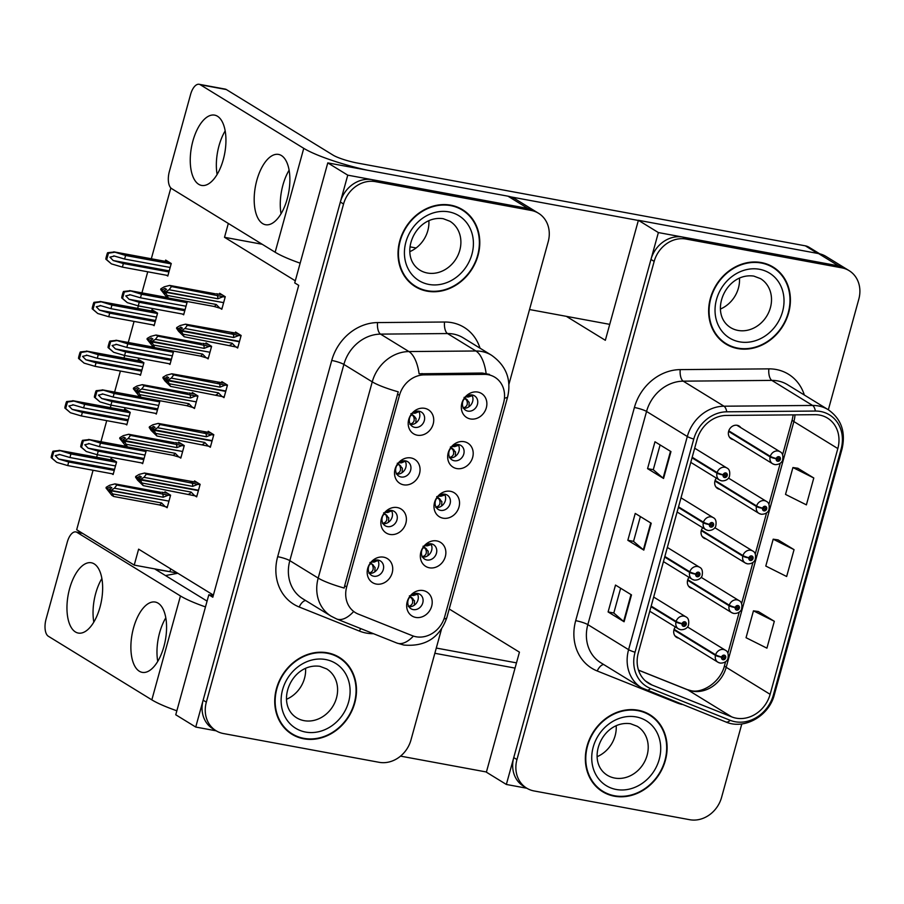 <?xml version="1.0" encoding="UTF-8"?>
<svg xmlns="http://www.w3.org/2000/svg" width="904" height="904" viewBox="0 0 904 904"><rect width="100%" height="100%" fill="white"/><g stroke="black" fill="none" stroke-linecap="round" stroke-linejoin="round"><path stroke-width="1.36" d="M444.994 494.228A8.464 7.345 121.6 0 0 435.886 499.652A8.464 7.345 121.6 0 0 438.338 509.506A8.464 7.345 121.6 0 0 440.553 510.353A8.464 7.345 121.6 0 0 449.65 504.929A8.464 7.345 121.6 0 0 447.197 495.076A8.464 7.345 121.6 0 0 444.994 494.228M450.463 491.313A14.114 12.238 121.6 0 0 434.53 502.488A14.114 12.238 121.6 0 0 443.062 518.184A14.114 12.238 121.6 0 0 458.995 507.008A14.114 12.238 121.6 0 0 450.463 491.313M391.85 510.477A8.464 7.345 121.6 0 0 382.742 515.913A8.464 7.345 121.6 0 0 385.194 525.755A8.464 7.345 121.6 0 0 387.409 526.603A8.464 7.345 121.6 0 0 396.517 521.179A8.464 7.345 121.6 0 0 394.065 511.325A8.464 7.345 121.6 0 0 391.85 510.477M397.319 507.562A14.114 12.238 121.6 0 0 381.398 518.738A14.114 12.238 121.6 0 0 389.929 534.433A14.114 12.238 121.6 0 0 405.851 523.258A14.114 12.238 121.6 0 0 397.319 507.562M431.321 543.846A8.464 7.345 121.6 0 0 422.213 549.27A8.464 7.345 121.6 0 0 424.665 559.124A8.464 7.345 121.6 0 0 426.88 559.971A8.464 7.345 121.6 0 0 435.988 554.547A8.464 7.345 121.6 0 0 433.536 544.694A8.464 7.345 121.6 0 0 431.321 543.846M436.801 540.931A14.114 12.238 121.6 0 0 420.868 552.107A14.114 12.238 121.6 0 0 429.4 567.802A14.114 12.238 121.6 0 0 445.322 556.627A14.114 12.238 121.6 0 0 436.801 540.931M417.659 593.465A8.464 7.345 121.6 0 0 408.551 598.889A8.464 7.345 121.6 0 0 411.004 608.742A8.464 7.345 121.6 0 0 413.218 609.59A8.464 7.345 121.6 0 0 422.315 604.166A8.464 7.345 121.6 0 0 419.874 594.312A8.464 7.345 121.6 0 0 417.659 593.465M423.128 590.549A14.114 12.238 121.6 0 0 407.207 601.725A14.114 12.238 121.6 0 0 415.727 617.421A14.114 12.238 121.6 0 0 431.66 606.245A14.114 12.238 121.6 0 0 423.128 590.549M458.656 444.61A8.464 7.345 121.6 0 0 449.548 450.034A8.464 7.345 121.6 0 0 452 459.887A8.464 7.345 121.6 0 0 454.215 460.735A8.464 7.345 121.6 0 0 463.323 455.311A8.464 7.345 121.6 0 0 460.87 445.457A8.464 7.345 121.6 0 0 458.656 444.61M464.136 441.694A14.114 12.238 121.6 0 0 448.203 452.87A14.114 12.238 121.6 0 0 456.735 468.566A14.114 12.238 121.6 0 0 472.656 457.39A14.114 12.238 121.6 0 0 464.136 441.694M472.329 394.991A8.464 7.345 121.6 0 0 463.221 400.416A8.464 7.345 121.6 0 0 465.673 410.269A8.464 7.345 121.6 0 0 467.888 411.117A8.464 7.345 121.6 0 0 476.984 405.693A8.464 7.345 121.6 0 0 474.532 395.839A8.464 7.345 121.6 0 0 472.329 394.991M477.798 392.076A14.114 12.238 121.6 0 0 461.865 403.252A14.114 12.238 121.6 0 0 470.396 418.947A14.114 12.238 121.6 0 0 486.329 407.772A14.114 12.238 121.6 0 0 477.798 392.076M419.185 411.241A8.464 7.345 121.6 0 0 410.077 416.676A8.464 7.345 121.6 0 0 412.529 426.518A8.464 7.345 121.6 0 0 414.744 427.366A8.464 7.345 121.6 0 0 423.852 421.942A8.464 7.345 121.6 0 0 421.4 412.088A8.464 7.345 121.6 0 0 419.185 411.241M424.654 408.325A14.114 12.238 121.6 0 0 408.732 419.501A14.114 12.238 121.6 0 0 417.252 435.197A14.114 12.238 121.6 0 0 433.185 424.021A14.114 12.238 121.6 0 0 424.654 408.325M405.512 460.859A8.464 7.345 121.6 0 0 396.415 466.294A8.464 7.345 121.6 0 0 398.856 476.137A8.464 7.345 121.6 0 0 401.071 476.984A8.464 7.345 121.6 0 0 410.179 471.56A8.464 7.345 121.6 0 0 407.727 461.707A8.464 7.345 121.6 0 0 405.512 460.859M410.992 457.944A14.114 12.238 121.6 0 0 395.059 469.119A14.114 12.238 121.6 0 0 403.591 484.815A14.114 12.238 121.6 0 0 419.524 473.639A14.114 12.238 121.6 0 0 410.992 457.944M378.177 560.096A8.464 7.345 121.6 0 0 369.081 565.531A8.464 7.345 121.6 0 0 371.533 575.373A8.464 7.345 121.6 0 0 373.736 576.221A8.464 7.345 121.6 0 0 382.844 570.797A8.464 7.345 121.6 0 0 380.392 560.943A8.464 7.345 121.6 0 0 378.177 560.096M383.658 557.18A14.114 12.238 121.6 0 0 367.725 568.356A14.114 12.238 121.6 0 0 376.256 584.052A14.114 12.238 121.6 0 0 392.189 572.876A14.114 12.238 121.6 0 0 383.658 557.18M488.239 374.708A25.402 22.024 121.6 0 0 484.318 374.369L424.202 374.877A25.402 22.024 121.6 0 0 399.455 395.33L346.684 586.922A25.402 22.024 121.6 0 0 355.385 612.629A25.402 22.024 121.6 0 0 358.312 614.098L412.337 635.693A25.402 22.024 121.6 0 0 444.723 616.652L503.584 402.958A25.402 22.024 121.6 0 0 494.872 377.25A25.402 22.024 121.6 0 0 488.239 374.708M93.067 470.272L76.682 529.733L134.221 565.102L138.617 549.157L213.4 595.114M295.303 280.805L224.508 237.3L262.171 244.261M347.757 175.161L327.779 162.889L507.958 196.179A28.227 24.464 121.6 0 1 515.337 199.004L535.304 211.287A28.227 24.464 121.6 0 0 527.936 208.462L347.757 175.161L195.739 727.053L216.225 730.839M213.265 595.578L208.824 594.764L175.76 714.77L195.739 727.053M208.824 594.764L212.813 597.216L298.716 285.359L294.727 282.895L327.779 162.889M377.657 560.028A8.464 7.345 -58.4 0 1 377.42 569.057A8.464 7.345 -58.4 0 1 369.465 573.351M404.992 460.791A8.464 7.345 -58.4 0 1 404.755 469.82A8.464 7.345 -58.4 0 1 396.799 474.114M418.665 411.173A8.464 7.345 -58.4 0 1 418.416 420.202A8.464 7.345 -58.4 0 1 410.472 424.496M471.798 394.924A8.464 7.345 -58.4 0 1 471.56 403.952A8.464 7.345 -58.4 0 1 463.605 408.246M458.136 444.542A8.464 7.345 -58.4 0 1 457.899 453.571A8.464 7.345 -58.4 0 1 449.943 457.865M417.128 593.386A8.464 7.345 -58.4 0 1 416.891 602.426A8.464 7.345 -58.4 0 1 408.947 606.72M430.801 543.767A8.464 7.345 -58.4 0 1 430.564 552.807A8.464 7.345 -58.4 0 1 422.609 557.101M391.33 510.41A8.464 7.345 -58.4 0 1 391.093 519.438A8.464 7.345 -58.4 0 1 383.138 523.732M444.463 494.149A8.464 7.345 -58.4 0 1 444.226 503.189A8.464 7.345 -58.4 0 1 436.282 507.483M179.105 457.062L180.811 458.113L184.269 445.57L178.676 442.135L178.404 443.141M192.767 407.444L194.484 408.495L197.931 395.963L192.337 392.517L192.066 393.522M206.44 357.826L208.146 358.877L211.604 346.345L206.01 342.898L205.739 343.904M220.101 308.207L221.819 309.258L225.265 296.727L219.672 293.28L219.401 294.286M111.836 473.73L113.124 474.532L116.582 461.989L110.989 458.554L110.638 459.831M125.498 424.123L126.797 424.914L130.244 412.371L124.65 408.936L124.3 410.213M139.171 374.505L140.459 375.296L143.917 362.753L138.323 359.317L137.973 360.594M152.832 324.886L154.132 325.677L157.578 313.134L151.985 309.699L151.635 310.976M166.505 275.268L167.794 276.059L171.251 263.516L165.658 260.081L165.308 261.358M165.432 506.681L167.15 507.732L170.596 495.189L165.003 491.753L164.731 492.759M208.632 446.203L210.338 447.254L213.796 434.711L208.202 431.276L207.931 432.27M222.294 396.585L224.011 397.636L227.469 385.093L221.875 381.657L221.593 382.652M235.967 346.966L237.673 348.017L241.131 335.474L235.537 332.039L235.266 333.045M141.363 462.871L142.651 463.673L146.109 451.13L144.244 449.989M155.025 413.252L156.324 414.055L159.782 401.512L157.906 400.37M168.698 363.634L169.986 364.436L173.444 351.893L171.579 350.752M182.359 314.016L183.659 314.818L187.105 302.275L185.241 301.134M194.959 495.821L196.677 496.872L200.134 484.329L194.541 480.894L194.258 481.888M224.508 237.3L228.328 223.446M96.649 457.243L97.338 454.735M100.932 441.717L106.728 420.654M110.322 407.625L111.011 405.128M114.593 392.099L120.401 371.036M123.984 358.007L124.673 355.509M128.266 342.48L134.063 321.417M137.657 308.388L138.346 305.891M141.928 292.862L147.736 271.799M151.318 258.77L170.833 187.953M175.839 572.029L175.636 572.752L134.221 565.102M260.42 243.176L260.216 243.899M170.709 568.876L169.929 571.701L155.194 569.226M416.111 247.978L410.032 246.848M165.511 575.565L177.839 573.26M688.995 577.317A7.526 6.52 121.6 0 0 690.227 587.724A7.526 6.52 121.6 0 0 692.193 588.481A7.526 6.52 121.6 0 0 692.407 588.515M702.668 527.699A7.526 6.52 121.6 0 0 703.888 538.106A7.526 6.52 121.6 0 0 705.866 538.863A7.526 6.52 121.6 0 0 706.069 538.897M716.33 478.08A7.526 6.52 121.6 0 0 717.561 488.488A7.526 6.52 121.6 0 0 719.527 489.245A7.526 6.52 121.6 0 0 719.742 489.279M740.794 427.637A7.526 6.52 121.6 0 0 739.11 426.044A7.526 6.52 121.6 0 0 737.144 425.298A7.526 6.52 121.6 0 0 729.053 430.123A7.526 6.52 121.6 0 0 731.223 438.869A7.526 6.52 121.6 0 0 733.2 439.626A7.526 6.52 121.6 0 0 733.404 439.66M675.333 626.935A7.526 6.52 121.6 0 0 676.565 637.343A7.526 6.52 121.6 0 0 678.531 638.1A7.526 6.52 121.6 0 0 678.734 638.134M449.22 609.002L519.438 652.157L486.375 772.174L506.353 784.457L526.84 788.243M828.346 409.783L858.8 299.213A28.227 24.464 121.6 0 0 849.116 270.646L825.951 256.408A28.227 24.464 121.6 0 0 818.572 253.583L638.394 220.293L658.372 232.565L506.353 784.457M638.394 220.293L605.341 340.299L566.356 316.343M818.572 253.583L838.55 265.866A28.227 24.464 121.6 0 1 845.929 268.68A28.227 24.464 121.6 0 0 838.55 265.866L658.372 232.565M450.757 205.174A45.155 39.154 121.6 0 0 402.19 234.113A45.155 39.154 121.6 0 0 415.264 286.636A45.155 39.154 121.6 0 0 427.072 291.156A45.155 39.154 121.6 0 0 475.628 262.205A45.155 39.154 121.6 0 0 462.554 209.694A45.155 39.154 121.6 0 0 450.757 205.174M413.693 285.607A45.155 39.154 121.6 0 0 417.558 287.404M327.451 652.812A45.155 39.154 121.6 0 0 278.895 681.752A45.155 39.154 121.6 0 0 291.969 734.274A45.155 39.154 121.6 0 0 303.767 738.794A45.155 39.154 121.6 0 0 352.334 709.843A45.155 39.154 121.6 0 0 339.26 657.321A45.155 39.154 121.6 0 0 327.451 652.812M290.399 733.246A45.155 39.154 121.6 0 0 294.263 735.031M346.684 586.922L344.684 585.702L344.175 588.052A32.928 5.209 -164.6 0 1 318.197 578.085L372.245 381.861A37.629 32.623 -58.4 0 1 408.913 351.554A32.928 14.43 89.5 0 1 419.106 373.804L482.137 373.036L489.505 374.403M508.941 384.268L548.186 241.809A28.227 24.464 121.6 0 0 538.501 213.242L535.304 211.287A28.227 24.464 121.6 0 0 527.936 208.462L372.211 179.681A28.227 24.464 121.6 0 0 340.356 202.033L203.14 700.182A28.227 24.464 121.6 0 0 212.824 728.748L216.022 730.714A28.227 24.464 121.6 0 0 223.401 733.539L379.115 762.309A28.227 24.464 121.6 0 0 410.97 739.969L441.491 629.161M344.684 585.702L398.235 391.827A32.928 5.209 15.4 0 1 372.245 381.861L343.882 364.425L289.822 560.649A37.629 32.623 121.6 0 0 302.727 598.742L331.101 616.166A37.629 32.623 -58.4 0 1 318.197 578.085L289.822 560.649A9.413 1.492 15.4 0 0 277.675 556.683L331.734 360.459A47.042 40.782 -58.4 0 1 377.556 322.581L444.542 322.016A47.042 40.782 -58.4 0 1 480.024 348.176M538.501 213.242A28.227 24.464 121.6 0 0 531.123 210.429L375.409 181.647A28.227 24.464 121.6 0 0 343.554 203.999L206.338 702.148A28.227 24.464 121.6 0 0 216.022 730.714M340.977 659.027A45.155 39.154 121.6 0 0 337.633 656.383M464.272 211.389A45.155 39.154 121.6 0 0 460.938 208.745M761.371 262.578A45.155 39.154 121.6 0 0 712.804 291.517A45.155 39.154 121.6 0 0 725.878 344.04A45.155 39.154 121.6 0 0 737.687 348.56A45.155 39.154 121.6 0 0 786.243 319.609A45.155 39.154 121.6 0 0 773.169 267.087A45.155 39.154 121.6 0 0 761.371 262.578M724.307 343.011A45.155 39.154 121.6 0 0 728.183 344.797M638.066 710.216A45.155 39.154 121.6 0 0 589.51 739.156A45.155 39.154 121.6 0 0 602.584 791.678A45.155 39.154 121.6 0 0 614.381 796.198A45.155 39.154 121.6 0 0 662.948 767.247A45.155 39.154 121.6 0 0 649.874 714.725A45.155 39.154 121.6 0 0 638.066 710.216M601.013 790.65A45.155 39.154 121.6 0 0 604.878 792.435M819.634 415.083A30.103 26.103 -58.4 0 1 827.499 418.1A30.103 26.103 -58.4 0 1 837.827 448.565L770.129 694.328A30.103 26.103 -58.4 0 1 731.743 716.895L652.089 685.051A30.103 26.103 -58.4 0 1 648.631 683.311A30.103 26.103 -58.4 0 1 638.314 652.835L697.029 439.672A30.103 26.103 -58.4 0 1 726.364 415.433L814.979 414.687A30.103 26.103 -58.4 0 1 819.634 415.083M820.617 411.501A33.866 29.357 121.6 0 0 815.385 411.049L726.759 411.806A33.866 29.357 121.6 0 0 693.764 439.073L635.049 652.236A33.866 29.357 121.6 0 0 650.552 688.475L730.206 720.318A33.866 29.357 121.6 0 0 773.395 694.927L841.093 449.175A33.866 29.357 121.6 0 0 820.617 411.501M849.116 270.646A28.227 24.464 121.6 0 0 841.748 267.833L838.55 265.866L682.836 237.085A28.227 24.464 121.6 0 0 650.97 259.437L513.754 757.586A28.227 24.464 121.6 0 0 523.439 786.152L526.636 788.118A28.227 24.464 121.6 0 0 534.015 790.943L689.729 819.713A28.227 24.464 121.6 0 0 721.584 797.362L741.811 723.934M774.321 621.285L753.45 610.833L746.049 637.704L766.92 648.157L774.321 621.285L758.32 611.533M813.792 477.99L792.921 467.537L785.519 494.409L806.391 504.861L813.792 477.99L797.791 468.238M794.051 549.643L773.191 539.191L765.79 566.051L786.649 576.503L794.051 549.643L778.05 539.891M841.748 267.833L686.023 239.052A28.227 24.464 121.6 0 0 654.168 261.403L516.952 759.552A28.227 24.464 121.6 0 0 526.636 788.118M663.559 478.465L647.569 468.634L654.971 441.773L670.96 451.593L663.559 478.465A7.526 1.186 15.4 0 1 663.095 478.137L670.497 451.311M624.088 621.76L608.098 611.94L615.5 585.069L631.489 594.889L624.088 621.76A7.526 1.186 15.4 0 1 623.624 621.443L631.015 594.606M643.817 550.107L627.839 540.287L635.241 513.415L651.219 523.246L643.817 550.107A7.526 1.186 15.4 0 1 643.365 549.79L650.756 522.953M627.839 540.287L633.546 541.349M640.371 516.579L633.534 541.383L643.365 549.79M608.098 611.94L613.816 612.991M620.641 588.221L613.805 613.025L623.624 621.443M647.569 468.634L653.287 469.696M660.112 444.926L653.276 469.73L663.095 478.137M773.191 539.191L778.231 539.914M792.921 467.537L797.972 468.261M753.45 610.833L758.501 611.567M651.592 716.431A45.155 39.154 121.6 0 0 648.247 713.787M774.897 268.793A45.155 39.154 121.6 0 0 771.553 266.149M374.798 571.859L375.058 567.475L371.081 563.486L375.058 567.475M377.906 560.446L374.143 562.096L375.657 560.096M371.691 562.005L374.143 562.096M368.821 573.113C372.764 572.04 374.041 569.52 372.651 565.565M372.504 564.525L373.499 565.395M369.363 564.921L371.081 563.486L369.928 562.469M200.033 484.702L197.886 484.307L192.676 486.363L143.951 477.357L140.549 479.357L138.945 478.374L141.374 476.95L139.781 475.967L137.148 478.126L138.594 480.261L139.657 480.465M197.852 492.59L198.36 490.612L140.391 479.9L143.205 485.617L137.577 480.137L135.555 477.142L135.747 476.408L137.351 477.391M196.869 496.172L194.733 495.776L191.094 492.092L142.369 483.086M194.733 495.776L143.205 485.617M197.886 484.307L146.369 474.159L144.527 473.029L191.478 481.414M144.527 473.029L139.148 474.408L135.747 476.408M140.549 479.357L198.462 490.25L199.038 488.284M190.156 481.459L197.049 482.442M140.346 480.092L138.741 479.109L140.188 481.244L138.594 480.261M188.834 494.047A6.396 3.028 -79.5 0 0 191.094 492.092M135.555 477.142L137.148 478.126M146.369 474.159L143.951 477.357M192.676 486.363A6.396 3.028 -79.5 0 0 191.987 482.589M140.493 479.538L138.945 478.374M198.36 490.612L197.49 490.07M138.741 479.109L140.391 479.9M139.77 479.097L138.798 478.917M408.292 606.471C412.235 605.386 413.512 602.878 412.122 598.934L414.541 600.844L414.281 605.228M414.541 600.844L410.552 596.855L408.845 598.267M416.269 594.527L417.388 593.815M170.494 495.573L168.359 495.177L163.149 497.223L114.424 488.216L110.966 490.397L168.935 501.11L169.511 499.155M110.966 490.397L109.418 489.233L111.847 487.81L110.243 486.827L107.825 488.25L106.22 487.267L106.017 488.002L110.13 491.324M111.022 490.217L109.418 489.233M109.068 491.121L110.661 492.104L109.215 489.968L110.864 490.759L113.678 496.477L111.847 495.347L106.017 488.002M109.215 489.968L110.819 490.951M109.271 489.776L110.243 489.957M167.952 500.929L110.864 490.759M168.833 501.471L168.325 503.449M168.359 495.177L116.842 485.019L114.424 488.216M163.149 497.223A6.396 3.028 -79.5 0 0 162.46 493.448M161.952 492.273L167.522 493.301M106.22 487.267L109.621 485.267L115 483.889L160.72 492.296M116.842 485.019L115 483.889M107.825 488.25L107.621 488.985M112.842 493.946L161.567 502.952A6.396 3.028 100.5 0 1 159.307 504.907L113.678 496.477M161.567 502.952L165.206 506.635L159.307 504.907M165.206 506.635L167.342 507.031M411.162 595.374L413.614 595.453L415.128 593.465M412.122 598.934L409.399 595.838M411.975 597.894L412.97 598.764M388.471 522.241L388.731 517.856L384.754 513.879L388.731 517.856M391.579 510.828L387.816 512.478L389.319 510.477M385.353 512.387L387.805 512.478M382.494 523.495C386.426 522.422 387.703 519.902 386.313 515.947M386.177 514.907L387.161 515.788M383.036 515.303L384.754 513.879L383.59 512.851M213.694 435.084L211.559 434.688L206.349 436.745L157.612 427.739L154.211 429.739L152.618 428.756L155.036 427.332L153.443 426.349L150.821 428.507L152.256 430.643L153.33 430.846M211.525 442.971L212.033 440.994L154.064 430.281L156.878 435.999L151.239 430.519L149.216 427.524L149.42 426.79L151.013 427.773M210.542 446.553L208.395 446.158L204.767 442.474L156.03 433.468M208.395 446.158L156.878 435.999M211.559 434.688L160.031 424.541L158.2 423.411L205.151 431.796M158.2 423.411L152.821 424.79L149.42 426.79M154.211 429.739L212.124 440.632L212.711 438.677M203.908 431.818L210.711 432.824M154.008 430.473L152.414 429.49L153.861 431.626L152.256 430.643M202.496 444.429A6.396 3.028 -79.5 0 0 204.767 442.474M149.216 427.524L150.821 428.507M160.031 424.541L157.612 427.739M206.349 436.745A6.396 3.028 -79.5 0 0 205.66 432.971M154.166 429.92L152.618 428.756M212.033 440.994L211.152 440.451M152.414 429.49L154.064 430.281M153.443 429.479L152.471 429.298M402.133 472.622L402.393 468.238L398.415 464.26L402.393 468.238M405.241 461.209L401.478 462.859L402.992 460.859M399.026 462.769L401.478 462.859M396.155 473.877C400.099 472.803 401.376 470.283 399.986 466.328M399.839 465.289L400.834 466.17M396.698 465.684L398.415 464.26L397.263 463.232M227.356 385.477L225.22 385.081L220.011 387.127L171.285 378.121L167.884 380.121L166.279 379.138L168.709 377.714L167.104 376.731L164.483 378.889L165.929 381.025L166.991 381.228M225.186 393.353L225.695 391.375L167.726 380.663L170.54 386.381L164.912 380.9L162.889 377.906L163.082 377.171L164.686 378.154M224.203 396.935L222.068 396.54L218.429 392.856L169.703 383.85M222.068 396.54L170.54 386.381M225.22 385.081L173.704 374.923L171.862 373.793L218.813 382.177M171.862 373.793L166.483 375.171L163.082 377.171M167.884 380.121L225.797 391.014L226.373 389.059M217.582 382.2L224.384 383.206M167.681 380.855L166.076 379.872L167.522 382.008L165.929 381.025M216.169 394.811A6.396 3.028 -79.5 0 0 218.429 392.856M162.889 377.906L164.483 378.889M173.704 374.923L171.285 378.121M220.011 387.127A6.396 3.028 -79.5 0 0 219.322 383.352M167.828 380.301L166.279 379.138M225.695 391.375L224.825 390.833M166.076 379.872L167.726 380.663M167.104 379.861L166.133 379.68M415.806 423.004L416.066 418.62L414.495 416.541M418.914 411.591L415.151 413.241L416.654 411.241M412.687 413.151L415.139 413.241M409.828 424.258C413.761 423.185 415.038 420.665 413.648 416.71L416.066 418.62M413.512 415.671L412.088 414.642L413.648 416.71M410.371 416.066L412.088 414.642L410.924 413.614M241.029 335.859L238.893 335.463L233.684 337.508L184.947 328.502L181.546 330.502L179.952 329.519L182.371 328.096L180.777 327.112L178.144 329.271L179.591 331.406L180.664 331.61M238.859 343.735L239.368 341.757L181.399 331.045L184.213 336.763L178.574 331.282L176.551 328.288L176.755 327.553L178.348 328.536M237.865 347.317L235.729 346.921L232.102 343.237L183.365 334.231M235.729 346.921L184.213 336.763M238.893 335.463L187.365 325.304L185.535 324.174L232.486 332.559M185.535 324.174L180.156 325.553L176.755 327.553M181.546 330.502L239.458 341.396L240.046 339.441M231.243 332.582L238.046 333.587M181.342 331.237L179.749 330.254L181.195 332.389L179.591 331.406M229.831 345.192A6.396 3.028 -79.5 0 0 232.102 343.237M176.551 328.288L178.144 329.271M187.365 325.304L184.947 328.502M233.684 337.508A6.396 3.028 -79.5 0 0 232.995 333.734M181.501 330.683L179.952 329.519M239.368 341.757L238.486 341.215M179.749 330.254L181.399 331.045M180.777 330.242L179.794 330.062M421.953 556.853C425.897 555.768 427.174 553.259 425.784 549.316L428.202 551.225L427.942 555.61M428.202 551.225L424.225 547.236L422.518 548.649M429.942 544.909L431.05 544.197M184.167 445.954L182.02 445.559L176.822 447.604L128.085 438.598L124.684 440.598L182.597 451.491L183.184 449.537M124.639 440.779L123.091 439.615L125.509 438.191L123.916 437.208L121.486 438.632L119.893 437.649L119.69 438.383L123.803 441.706M124.684 440.598L123.091 439.615M122.729 441.502L124.323 442.485L122.933 440.158L124.537 441.141L127.351 446.858L125.509 445.728L119.69 438.383M122.887 440.35L124.481 441.333M122.933 440.158L123.916 440.338M181.625 451.311L124.537 441.141M182.495 451.853L181.998 453.831M182.02 445.559L130.504 435.4L128.085 438.598M176.822 447.604A6.396 3.028 -79.5 0 0 176.122 443.83M175.625 442.655L181.184 443.683M119.893 437.649L123.294 435.649L128.673 434.27L174.382 442.677M130.504 435.4L128.673 434.27M121.486 438.632L121.283 439.367M126.503 444.327L175.24 453.333A6.396 3.028 100.5 0 1 172.969 455.288L127.351 446.858M175.24 453.333L178.868 457.017L172.969 455.288M178.868 457.017L181.003 457.413M424.835 545.756L427.287 545.835L428.79 543.846M425.784 549.316L423.061 546.219M425.648 548.276L426.643 549.146M435.626 507.234C439.57 506.15 440.847 503.641 439.457 499.697L441.875 501.607L441.615 505.991M441.875 501.607L437.886 497.629L436.18 499.031M443.604 495.29L444.723 494.578M197.829 396.336L195.693 395.941L190.484 397.986L141.747 388.98L138.301 391.161L196.27 401.873L196.846 399.918M138.301 391.161L136.753 389.997L139.182 388.573L137.577 387.59L135.159 389.014L133.555 388.031L133.351 388.765L137.464 392.087M138.357 390.98L136.753 389.997M136.402 391.884L137.996 392.867L136.549 390.731L138.199 391.522L141.013 397.24L139.182 396.11L133.351 388.765M136.549 390.731L138.154 391.714M136.606 390.539L137.577 390.72M195.287 401.692L138.199 391.522M196.168 402.235L195.659 404.212M195.693 395.941L144.177 385.782L141.747 388.98M190.484 397.986A6.396 3.028 -79.5 0 0 189.795 394.212M189.286 393.037L194.857 394.065M133.555 388.031L136.956 386.031L142.335 384.652L188.055 393.059M144.177 385.782L142.335 384.652M135.159 389.014L134.956 389.748M140.176 394.709L188.902 403.715A6.396 3.028 100.5 0 1 186.642 405.67L141.013 397.24M188.902 403.715L192.529 407.399L186.642 405.67M192.529 407.399L194.676 407.794M438.496 496.138L440.949 496.217L442.463 494.228M439.457 499.697L436.734 496.601M439.31 498.658L440.304 499.528M449.288 457.616C453.232 456.531 454.509 454.023 453.119 450.079L455.537 451.989L455.277 456.373M455.537 451.989L451.559 448.011L449.853 449.412M457.277 445.672L458.384 444.96M211.502 346.718L209.355 346.322L204.146 348.368L155.42 339.362L152.019 341.362L209.931 352.255L210.508 350.3M151.974 341.542L150.426 340.379L152.844 338.955L151.25 337.972L148.821 339.395L147.228 338.412L147.024 339.147L151.137 342.469M152.019 341.362L150.426 340.379M150.064 342.266L151.657 343.249L150.267 340.921L151.872 341.904L154.686 347.622L152.844 346.492L147.024 339.147M150.222 341.113L151.815 342.096M150.267 340.921L151.25 341.102M208.96 352.074L151.872 341.904M209.83 352.616L209.332 354.594M209.355 346.322L157.838 336.164L155.42 339.362M204.146 348.368A6.396 3.028 -79.5 0 0 203.457 344.593M202.959 343.418L208.519 344.447M201.626 343.463L156.008 335.034L150.629 336.412L147.228 338.412M157.838 336.164L156.008 335.034M148.821 339.395L148.618 340.13M153.838 345.091L202.575 354.097A6.396 3.028 100.5 0 1 200.304 356.052L154.686 347.622M202.575 354.097L206.202 357.781L200.304 356.052M206.202 357.781L208.338 358.176M452.169 446.519L454.622 446.599L456.124 444.61M453.119 450.079L450.395 446.983M452.983 449.039L453.977 449.909M462.961 407.998C466.905 406.913 468.182 404.404 466.792 400.461L469.199 402.37L468.95 406.755M469.199 402.37L465.221 398.393L463.515 399.794M470.939 396.054L472.057 395.342M225.164 297.1L223.028 296.704L217.819 298.749L169.082 289.743L165.635 291.924L223.604 302.637L224.181 300.682M165.635 291.924L164.087 290.76L166.517 289.337L164.912 288.353L162.494 289.777L160.889 288.794L160.686 289.529L164.799 292.851M165.692 291.743L164.087 290.76M163.726 292.647L165.33 293.63L163.884 291.495L165.534 292.286L168.347 298.004L166.517 296.874L160.686 289.529M163.884 291.495L165.488 292.478M163.94 291.303L164.912 291.483M222.621 302.467L165.534 292.286M223.503 302.998L222.994 304.976M223.028 296.704L171.511 286.545L169.082 289.743M217.819 298.749A6.396 3.028 -79.5 0 0 217.129 294.975M216.621 293.8L222.192 294.828M160.889 288.794L164.291 286.794L169.669 285.415L215.389 293.823M171.511 286.545L169.669 285.415M162.494 289.777L162.291 290.512M167.511 295.472L216.237 304.478A6.396 3.028 100.5 0 1 213.965 306.433L168.347 298.004M216.237 304.478L219.864 308.162L213.965 306.433M219.864 308.162L222.011 308.558M465.831 396.901L468.283 396.98L469.797 394.991M466.792 400.461L464.068 397.364M466.645 399.421L467.639 400.291M143.792 459.56L98.242 451.141L88.072 448.147L84.784 444.757L89.304 443.672L99.474 446.666L100.457 443.084L88.615 439.434L126.729 446.486M651.027 606.686L675.977 622.02A4.701 0.836 13.2 0 0 682.102 623.805A2.35 2.034 121.6 0 0 686.204 624.461A2.35 2.034 121.6 0 0 682.147 623.602L683.356 623.884A0.938 0.814 -58.4 0 1 684.656 623.274A0.938 0.814 -58.4 0 1 683.673 624.879A0.938 0.814 -58.4 0 1 683.334 623.963L682.102 623.805M682.147 623.602A4.701 0.644 -162.4 0 1 676.135 621.432A7.051 6.113 -58.4 0 1 684.012 616.132A7.051 6.113 -58.4 0 1 685.853 616.844C688.441 617.974 689.289 620.833 688.407 625.432C688.464 625.602 686.78 629.986 680.689 629.715L678.475 628.868A7.051 6.113 -58.4 0 1 675.977 622.02M651.185 606.098L676.135 621.432M89.507 439.852L83.315 440.824L81.541 447.299L86.298 451.503L80.727 446.802A4.701 2.226 -79.5 0 1 81.066 444.791L81.801 442.101A4.701 2.226 -79.5 0 1 82.513 440.327L89.112 439.604L126.91 446.599M142.798 463.142L97.248 454.723L86.298 451.503M146.007 451.503L100.457 443.084M145.024 455.085L99.474 446.666M88.592 443.502L89.304 443.672M98.242 451.141L97.248 454.723M81.541 447.299L80.727 446.802M83.315 440.824L82.513 440.327M114.254 470.419L68.704 462L58.545 459.006L55.246 455.616L59.777 454.531L69.947 457.526L70.93 453.944L59.088 450.305L114.096 460.464M673.943 629.873L715.448 655.377A4.701 0.836 13.2 0 0 721.573 657.163A2.35 2.034 121.6 0 0 725.675 657.818A2.35 2.034 121.6 0 0 721.629 656.971L722.827 657.253A0.938 0.814 -58.4 0 1 724.127 656.643A0.938 0.814 -58.4 0 1 723.144 658.248A0.938 0.814 -58.4 0 1 722.804 657.332L721.573 657.163M721.629 656.971A4.701 0.644 -162.4 0 1 715.606 654.79A7.051 6.113 -58.4 0 1 723.482 649.501A7.051 6.113 -58.4 0 1 725.336 650.202C727.912 651.343 728.76 654.202 727.878 658.801C727.935 658.971 726.251 663.355 720.16 663.084L717.945 662.225A7.051 6.113 -58.4 0 1 715.448 655.377M674.113 629.286L715.606 654.79M59.98 450.712L53.788 451.684L52.014 458.158L56.771 462.362L51.2 457.661A4.701 2.226 -79.5 0 1 51.528 455.65L52.274 452.972A4.701 2.226 -79.5 0 1 52.986 451.186L59.585 450.474L114.277 460.577M113.271 474.001L67.721 465.583L56.771 462.362M116.48 462.362L70.93 453.944M115.497 465.944L69.947 457.526M59.065 454.362L59.777 454.531M68.704 462L67.721 465.583M52.014 458.158L51.2 457.661M53.788 451.684L52.986 451.186M223.277 159.612A35.753 16.905 -79.5 0 0 214.598 115.124A35.753 16.905 -79.5 0 0 192.914 140.945A35.753 16.905 -79.5 0 0 201.603 185.433A35.753 16.905 -79.5 0 0 223.277 159.612M225.164 130.899A35.753 16.905 -79.5 0 0 219.005 145.77A35.753 16.905 -79.5 0 0 217.118 174.472M287.212 198.903A35.753 16.905 -79.5 0 0 278.522 154.415A35.753 16.905 -79.5 0 0 256.849 180.235A35.753 16.905 -79.5 0 0 265.527 224.723A35.753 16.905 -79.5 0 0 287.212 198.903M289.099 170.201A35.753 16.905 -79.5 0 0 282.929 185.06A35.753 16.905 -79.5 0 0 281.042 213.762M638.348 220.463L510.726 196.88M609.725 324.355L529.529 309.541M303.755 148.335L200.27 84.727A14.114 6.667 -79.5 0 0 199.14 84.287A14.114 6.667 -79.5 0 0 190.575 94.479L169.364 171.5A14.114 6.667 -79.5 0 0 171.658 188.62L275.144 252.227L303.755 148.335A56.455 8.927 15.4 0 0 366.9 170.11M199.14 84.287L225.22 89.1A14.114 6.667 100.5 0 1 226.362 89.552L333.045 155.115A18.814 2.972 -164.6 0 0 357.34 163.036L805.328 245.831A14.114 12.238 -58.4 0 1 809.012 247.244L819.747 253.832M300.162 263.177A56.455 8.927 -164.6 0 1 275.144 252.227M99.982 607.251A35.753 16.905 -79.5 0 0 91.293 562.763A35.753 16.905 -79.5 0 0 69.619 588.583A35.753 16.905 -79.5 0 0 78.298 633.071A35.753 16.905 -79.5 0 0 99.982 607.251M101.87 578.537A35.753 16.905 -79.5 0 0 95.7 593.408A35.753 16.905 -79.5 0 0 93.813 622.11M163.906 646.541A35.753 16.905 -79.5 0 0 155.228 602.053A35.753 16.905 -79.5 0 0 133.543 627.873A35.753 16.905 -79.5 0 0 142.233 672.361A35.753 16.905 -79.5 0 0 163.906 646.541M165.794 617.827A35.753 16.905 -79.5 0 0 159.635 632.698A35.753 16.905 -79.5 0 0 157.748 661.4M515.043 668.101L434.847 653.287M486.431 771.993L400.551 756.128M180.461 595.962L76.976 532.366A14.114 6.667 -79.5 0 0 75.834 531.925A14.114 6.667 -79.5 0 0 67.28 542.117L46.059 619.138A14.114 6.667 -79.5 0 0 48.353 636.258L151.838 699.865L180.461 595.962A56.455 8.927 15.4 0 0 205.468 606.912M154.607 568.865L207.072 601.115M436.293 648.055L516.489 662.869M176.856 710.804A56.455 8.927 -164.6 0 1 151.838 699.865M157.454 409.941L111.904 401.523L101.734 398.528L98.446 395.138L102.977 394.054L113.136 397.048L114.13 393.466L102.288 389.827L140.402 396.867M664.689 557.067L689.639 572.401A4.701 0.836 13.2 0 0 695.764 574.187A2.35 2.034 121.6 0 0 699.865 574.842A2.35 2.034 121.6 0 0 695.82 573.983L697.029 574.266A0.938 0.814 -58.4 0 1 698.317 573.656A0.938 0.814 -58.4 0 1 697.334 575.26A0.938 0.814 -58.4 0 1 697.007 574.345L695.764 574.187M695.82 573.983A4.701 0.644 -162.4 0 1 689.808 571.814A7.051 6.113 -58.4 0 1 697.685 566.514A7.051 6.113 -58.4 0 1 699.526 567.226C702.103 568.356 702.95 571.215 702.069 575.814C702.125 575.984 700.453 580.368 694.362 580.097L692.136 579.249A7.051 6.113 -58.4 0 1 689.639 572.401M664.858 556.48L689.808 571.814M103.169 390.234L96.988 391.206L95.202 397.681L99.971 401.884L94.389 397.184A4.701 2.226 -79.5 0 1 94.728 395.172L95.474 392.483A4.701 2.226 -79.5 0 1 96.174 390.709L102.773 389.986L140.583 396.98M156.471 413.523L110.921 405.105L99.971 401.884M159.68 401.884L114.13 393.466M158.686 405.467L113.136 397.048M102.265 393.884L102.977 394.054M111.904 401.523L110.921 405.105M95.202 397.681L94.389 397.184M96.988 391.206L96.174 390.709M171.127 360.323L125.577 351.905L115.407 348.91L112.119 345.52L116.639 344.435L126.809 347.43L127.792 343.848L115.949 340.209L154.064 347.249M678.362 507.449L703.312 522.783A4.701 0.836 13.2 0 0 709.437 524.569A2.35 2.034 121.6 0 0 713.538 525.224A2.35 2.034 121.6 0 0 709.482 524.365L710.691 524.648A0.938 0.814 -58.4 0 1 711.99 524.037A0.938 0.814 -58.4 0 1 711.007 525.642A0.938 0.814 -58.4 0 1 710.668 524.727L709.437 524.569M709.482 524.365A4.701 0.644 -162.4 0 1 703.47 522.196A7.051 6.113 -58.4 0 1 711.346 516.896A7.051 6.113 -58.4 0 1 713.188 517.608C715.776 518.738 716.623 521.597 715.731 526.196C715.798 526.365 714.115 530.75 708.024 530.478L705.798 529.631A7.051 6.113 -58.4 0 1 703.312 522.783M678.52 506.861L703.47 522.196M116.842 340.616L110.65 341.588L108.875 348.063L113.633 352.266L108.062 347.565A4.701 2.226 -79.5 0 1 108.39 345.554L109.135 342.865A4.701 2.226 -79.5 0 1 109.847 341.091L116.446 340.367L154.245 347.362M170.133 363.905L124.582 355.487L113.633 352.266M173.342 352.266L127.792 343.848M172.359 355.848L126.809 347.43M115.927 344.266L116.639 344.435M125.577 351.905L124.582 355.487M108.875 348.063L108.062 347.565M110.65 341.588L109.847 341.091M184.789 310.705L139.239 302.286L129.069 299.292L125.78 295.902L130.312 294.817L140.47 297.811L141.465 294.229L129.611 290.591L167.737 297.631M692.023 457.831L716.974 473.165A4.701 0.836 13.2 0 0 723.098 474.95A2.35 2.034 121.6 0 0 727.2 475.606A2.35 2.034 121.6 0 0 723.155 474.747L724.364 475.029A0.938 0.814 -58.4 0 1 725.652 474.419A0.938 0.814 -58.4 0 1 724.669 476.024A0.938 0.814 -58.4 0 1 724.341 475.108L723.098 474.95M723.155 474.747A4.701 0.644 -162.4 0 1 717.132 472.577A7.051 6.113 -58.4 0 1 725.019 467.278A7.051 6.113 -58.4 0 1 726.861 467.989C729.438 469.119 730.285 471.978 729.404 476.577C729.46 476.747 727.776 481.131 721.697 480.86L719.471 480.013A7.051 6.113 -58.4 0 1 716.974 473.165M692.193 457.243L717.132 472.577M130.504 290.998L124.323 291.969L122.537 298.444L127.306 302.648L121.724 297.947A4.701 2.226 -79.5 0 1 122.063 295.936L122.797 293.246A4.701 2.226 -79.5 0 1 123.509 291.472L130.108 290.76L167.918 297.744M183.806 314.287L138.255 305.868L127.306 302.648M187.015 302.648L141.465 294.229M186.021 306.23L140.47 297.811M129.6 294.647L130.312 294.817M139.239 302.286L138.255 305.868M122.537 298.444L121.724 297.947M124.323 291.969L123.509 291.472M127.927 420.801L82.377 412.382L72.207 409.388L68.919 405.998L73.45 404.913L83.609 407.907L84.592 404.325L72.749 400.687L127.769 410.845M687.605 580.255L729.11 605.759A4.701 0.836 13.2 0 0 735.234 607.544A2.35 2.034 121.6 0 0 739.336 608.2A2.35 2.034 121.6 0 0 735.291 607.352L736.5 607.635A0.938 0.814 -58.4 0 1 737.8 607.025A0.938 0.814 -58.4 0 1 736.805 608.629A0.938 0.814 -58.4 0 1 736.477 607.714L735.234 607.544M735.291 607.352A4.701 0.644 -162.4 0 1 729.279 605.183A7.051 6.113 -58.4 0 1 737.155 599.883A7.051 6.113 -58.4 0 1 738.997 600.584C741.574 601.725 742.421 604.584 741.54 609.183C741.596 609.352 739.924 613.737 733.833 613.466L731.607 612.607A7.051 6.113 -58.4 0 1 729.11 605.759M687.774 579.667L729.279 605.183M73.642 401.093L67.461 402.065L65.676 408.54L70.444 412.744L64.862 408.043A4.701 2.226 -79.5 0 1 65.201 406.032L65.935 403.353A4.701 2.226 -79.5 0 1 66.647 401.568L73.247 400.856L127.95 410.958M126.944 424.383L81.394 415.964L70.444 412.744M130.142 412.744L84.592 404.325M129.159 416.326L83.609 407.907M72.738 404.743L73.45 404.913M82.377 412.382L81.394 415.964M65.676 408.54L64.862 408.043M67.461 402.065L66.647 401.568M141.589 371.182L96.039 362.764L85.88 359.769L82.58 356.379L87.112 355.295L97.282 358.289L98.265 354.707L86.422 351.068L141.431 361.227M701.278 530.637L742.783 556.141A4.701 0.836 13.2 0 0 748.907 557.926A2.35 2.034 121.6 0 0 753.009 558.582A2.35 2.034 121.6 0 0 748.964 557.734L750.162 558.017A0.938 0.814 -58.4 0 1 751.461 557.406A0.938 0.814 -58.4 0 1 750.478 559.011A0.938 0.814 -58.4 0 1 750.139 558.096L748.907 557.926M748.964 557.734A4.701 0.644 -162.4 0 1 742.941 555.564A7.051 6.113 -58.4 0 1 750.817 550.265A7.051 6.113 -58.4 0 1 752.67 550.965C755.247 552.107 756.094 554.966 755.213 559.565C755.269 559.734 753.586 564.119 747.495 563.847L745.28 562.989A7.051 6.113 -58.4 0 1 742.783 556.141M701.447 530.049L742.941 555.564M87.315 351.475L81.123 352.447L79.349 358.922L84.106 363.125L78.535 358.425A4.701 2.226 -79.5 0 1 78.863 356.413L79.608 353.735A4.701 2.226 -79.5 0 1 80.32 351.95L86.92 351.238L141.612 361.34M140.606 374.764L95.056 366.346L84.106 363.125M143.815 363.125L98.265 354.707M142.832 366.708L97.282 358.289M86.4 355.125L87.112 355.295M96.039 362.764L95.056 366.346M79.349 358.922L78.535 358.425M81.123 352.447L80.32 351.95M155.262 321.564L109.712 313.146L99.542 310.151L96.253 306.761L100.773 305.676L110.943 308.671L111.926 305.089L100.084 301.45L155.104 311.609M714.94 481.018L756.445 506.522A4.701 0.836 13.2 0 0 762.569 508.308A2.35 2.034 121.6 0 0 766.671 508.963A2.35 2.034 121.6 0 0 762.626 508.116L763.835 508.398A0.938 0.814 -58.4 0 1 765.134 507.788A0.938 0.814 -58.4 0 1 764.14 509.393A0.938 0.814 -58.4 0 1 763.812 508.477L762.569 508.308M762.626 508.116A4.701 0.644 -162.4 0 1 756.614 505.946A7.051 6.113 -58.4 0 1 764.49 500.646A7.051 6.113 -58.4 0 1 766.332 501.347C768.909 502.488 769.756 505.347 768.875 509.946C768.931 510.116 767.259 514.5 761.168 514.229L758.942 513.37A7.051 6.113 -58.4 0 1 756.445 506.522M715.109 480.431L756.614 505.946M100.977 301.857L94.796 302.829L93.01 309.304L97.768 313.507L92.197 308.806A4.701 2.226 -79.5 0 1 92.536 306.795L93.27 304.117A4.701 2.226 -79.5 0 1 93.982 302.332L100.581 301.62L155.285 311.722M154.279 325.146L108.729 316.728L97.768 313.507M157.477 313.507L111.926 305.089M156.494 317.089L110.943 308.671M100.061 305.507L100.773 305.676M109.712 313.146L108.729 316.728M93.01 309.304L92.197 308.806M94.796 302.829L93.982 302.332M168.924 271.946L123.373 263.527L113.215 260.533L109.915 257.143L114.446 256.058L124.616 259.052L125.599 255.47L113.757 251.832L168.765 261.99M728.613 431.4L770.118 456.904A4.701 0.836 13.2 0 0 776.242 458.69A2.35 2.034 121.6 0 0 780.344 459.345A2.35 2.034 121.6 0 0 776.299 458.497L777.496 458.78A0.938 0.814 -58.4 0 1 778.796 458.17A0.938 0.814 -58.4 0 1 777.813 459.774A0.938 0.814 -58.4 0 1 777.474 458.859L776.242 458.69M776.299 458.497A4.701 0.644 -162.4 0 1 770.276 456.328A7.051 6.113 -58.4 0 1 778.152 451.028A7.051 6.113 -58.4 0 1 780.005 451.729C782.581 452.87 783.429 455.729 782.548 460.328C782.604 460.498 780.92 464.882 774.83 464.611L772.615 463.752A7.051 6.113 -58.4 0 1 770.118 456.904M728.782 430.824L770.276 456.328M114.65 252.239L108.457 253.21L106.672 259.685L111.441 263.889L105.87 259.188A4.701 2.226 -79.5 0 1 106.197 257.177L106.943 254.499A4.701 2.226 -79.5 0 1 107.644 252.713L114.243 252.001L168.946 262.103M167.941 275.528L122.39 267.109L111.441 263.889M171.15 263.889L125.599 255.47M170.167 267.471L124.616 259.052M113.734 255.888L114.446 256.058M123.373 263.527L122.39 267.109M106.672 259.685L105.87 259.188M108.457 253.21L107.644 252.713M450.633 205.615A44.691 38.736 -58.4 0 1 462.317 210.09A44.691 38.736 -58.4 0 1 475.255 262.07A44.691 38.736 -58.4 0 1 427.196 290.704A44.691 38.736 -58.4 0 1 415.512 286.24A44.691 38.736 -58.4 0 1 402.574 234.26A44.691 38.736 -58.4 0 1 450.633 205.615M457.062 206.959A44.691 38.736 -58.4 0 1 459.119 208.123L462.317 210.09M428.869 220.678A28.691 24.871 -58.4 0 1 409.851 251.617M415.512 286.24L412.314 284.274A44.691 38.736 -58.4 0 1 410.348 282.963M637.941 710.657A44.691 38.736 -58.4 0 1 649.626 715.132A44.691 38.736 -58.4 0 1 662.564 767.1A44.691 38.736 -58.4 0 1 614.505 795.746A44.691 38.736 -58.4 0 1 602.832 791.271A44.691 38.736 -58.4 0 1 589.894 739.302A44.691 38.736 -58.4 0 1 637.941 710.657M644.382 712.002A44.691 38.736 -58.4 0 1 646.428 713.166L649.626 715.132M616.189 725.72A28.691 24.871 -58.4 0 1 597.171 756.659M602.832 791.271L599.634 789.316A44.691 38.736 -58.4 0 1 597.668 788.005M327.327 653.253A44.691 38.736 -58.4 0 1 339.011 657.728A44.691 38.736 -58.4 0 1 351.95 709.696A44.691 38.736 -58.4 0 1 303.891 738.342A44.691 38.736 -58.4 0 1 292.207 733.879A44.691 38.736 -58.4 0 1 279.279 681.899A44.691 38.736 -58.4 0 1 327.327 653.253M333.768 654.598A44.691 38.736 -58.4 0 1 335.813 655.762L339.011 657.728M305.575 668.316A28.691 24.871 -58.4 0 1 286.557 699.255M292.207 733.879L289.02 731.912A44.691 38.736 -58.4 0 1 287.054 730.601M761.247 263.019A44.691 38.736 -58.4 0 1 772.931 267.494A44.691 38.736 -58.4 0 1 785.87 319.462A44.691 38.736 -58.4 0 1 737.811 348.108A44.691 38.736 -58.4 0 1 726.127 343.633A44.691 38.736 -58.4 0 1 713.188 291.664A44.691 38.736 -58.4 0 1 761.247 263.019M767.677 264.363A44.691 38.736 -58.4 0 1 769.733 265.527L772.931 267.494M739.483 278.082A28.691 24.871 -58.4 0 1 720.465 309.021M726.127 343.633L722.929 341.678A44.691 38.736 -58.4 0 1 720.963 340.367M484.318 374.369L482.137 373.036M507.958 196.179L531.123 210.429M424.202 374.877L422.021 373.544M399.455 395.33L397.455 394.11M373.51 633.704A47.042 40.782 -58.4 0 1 366.301 633.071A47.042 40.782 -58.4 0 1 359.419 631.082L299.213 607.013A47.042 40.782 -58.4 0 1 277.675 556.683M377.556 322.581A9.413 4.124 -90.5 0 0 380.539 334.118L408.913 351.554L475.899 350.989A37.629 32.623 -58.4 0 1 481.708 351.486A37.629 32.623 -58.4 0 1 491.55 355.261L463.176 337.825A37.629 32.623 121.6 0 0 453.333 334.051A37.629 32.623 121.6 0 0 447.525 333.553L380.539 334.118A37.629 32.623 121.6 0 0 343.882 364.425A9.413 1.492 15.4 0 0 331.734 360.459M486.115 373.42A32.928 14.43 89.5 0 0 475.899 350.989L447.525 333.553A9.413 4.124 -90.5 0 1 444.542 322.016M444 618.924A32.928 5.209 15.4 0 0 446.825 617.681L507.664 396.811A32.928 5.209 -164.6 0 1 504.466 398.088M353.622 611.545A32.928 16.238 111.8 0 1 336.661 618.969L331.101 616.166M413.388 636.088A32.928 16.238 111.8 0 1 396.856 643.038L336.661 618.969M375.409 181.647L372.211 179.681M343.554 203.999L340.356 202.033M206.338 702.148L203.14 700.182M305.71 600.561A9.413 4.633 -68.2 0 0 299.213 607.013M360.764 628.608A9.413 4.633 -68.2 0 0 359.419 631.082M731.743 716.895L687.786 689.888A30.103 26.103 121.6 0 0 692.204 691.153A30.103 26.103 121.6 0 0 726.183 667.31L793.881 421.558A30.103 26.103 121.6 0 0 794.989 414.857M638.506 670.18L687.786 689.888A16.939 8.351 -68.2 0 0 687.153 689.56L690.837 690.622C702.08 693.73 720.488 682.351 724.533 665.525A16.939 2.678 15.4 0 0 726.183 667.31L770.129 694.328M837.827 448.565L793.881 421.558A16.939 2.678 15.4 0 1 792.22 419.772L793.203 414.868M682.102 704.476A47.042 40.782 -58.4 0 1 676.87 702.837L597.228 670.983A47.042 40.782 -58.4 0 1 575.69 620.664L634.405 407.489A9.413 1.492 15.4 0 1 646.552 411.456L687.311 436.508A37.629 32.623 -58.4 0 1 723.968 406.201L812.594 405.455A37.629 32.623 -58.4 0 1 818.414 405.952A37.629 32.623 -58.4 0 1 828.245 409.715L787.497 384.675A37.629 32.623 121.6 0 0 777.655 380.912A37.629 32.623 121.6 0 0 771.846 380.403L683.221 381.16A37.629 32.623 121.6 0 0 646.552 411.456L587.837 624.619A37.629 32.623 121.6 0 0 600.742 662.711L641.501 687.763A37.629 32.623 -58.4 0 1 628.596 649.671L687.311 436.508A9.413 1.492 15.4 0 0 693.764 439.073M815.385 411.049A9.413 4.124 89.5 0 0 812.594 405.455L771.846 380.403A9.413 4.124 -90.5 0 1 768.863 368.866A47.042 40.782 -58.4 0 1 804.345 395.025M635.049 652.236A9.413 1.492 -164.6 0 1 628.596 649.671L587.837 624.619A9.413 1.492 15.4 0 0 575.69 620.664M645.818 689.933A37.629 32.623 -58.4 0 1 641.501 687.763L725.822 721.957C744.41 730.116 769.146 715.945 774.378 694.566L842.076 448.802A9.413 1.492 -164.6 0 1 841.093 449.175M650.552 688.475A9.413 4.633 111.8 0 1 646.179 690.114M634.405 407.489A47.042 40.782 -58.4 0 1 680.237 369.612A9.413 4.124 -90.5 0 0 683.221 381.16L723.968 406.201A9.413 4.124 89.5 0 1 726.759 411.806M730.206 720.318A9.413 4.633 111.8 0 1 725.822 721.957M773.395 694.927A9.413 1.492 15.4 0 0 774.378 694.566M680.237 369.612L768.863 368.866M686.023 239.052L682.836 237.085M654.168 261.403L650.97 259.437M516.952 759.552L513.754 757.586M603.714 664.542A9.413 4.633 -68.2 0 0 597.228 670.983M652.089 685.051L645.524 681.006M144.086 458.497L88.072 448.147M680.316 629.568A7.051 6.113 -58.4 0 1 678.475 628.868L649.773 611.228M114.548 469.357L58.545 459.006M719.787 662.937A7.051 6.113 -58.4 0 1 717.945 662.225L674.87 635.761M226.362 89.552L200.27 84.727M817.668 253.414L805.328 245.831M82.682 533.416L76.976 532.366M157.748 408.879L101.734 398.528M693.978 579.95A7.051 6.113 -58.4 0 1 692.136 579.249L663.446 561.61M171.41 359.261L115.407 348.91M707.651 530.332A7.051 6.113 -58.4 0 1 705.798 529.631L677.107 511.992M185.083 309.643L129.069 299.292M721.313 480.713A7.051 6.113 -58.4 0 1 719.471 480.013L690.78 462.373M128.221 419.738L72.207 409.388M733.449 613.319A7.051 6.113 -58.4 0 1 731.607 612.607L688.543 586.142M141.883 370.12L85.88 359.769M747.122 563.7A7.051 6.113 -58.4 0 1 745.28 562.989L702.205 536.524M155.556 320.502L99.542 310.151M760.784 514.082A7.051 6.113 -58.4 0 1 758.942 513.37L715.878 486.906M169.217 270.884L113.215 260.533M774.457 464.464A7.051 6.113 -58.4 0 1 772.615 463.752L729.539 437.287M427.389 273.019A28.691 24.871 121.6 0 0 458.249 254.634A28.691 24.871 121.6 0 0 449.943 221.265L443.197 218.689C414.891 214.734 397.771 256.114 419.885 270.149A28.691 24.871 121.6 0 0 427.389 273.019M448.904 211.886A38.104 33.03 -58.4 0 1 471.933 254.261A38.104 33.03 -58.4 0 1 428.925 284.432A38.104 33.03 -58.4 0 1 405.896 242.057A38.104 33.03 -58.4 0 1 448.904 211.886M614.709 778.061A28.691 24.871 121.6 0 0 645.569 759.676A28.691 24.871 121.6 0 0 637.252 726.296L630.517 723.72C602.2 719.776 585.08 761.157 607.205 775.191A28.691 24.871 121.6 0 0 614.709 778.061M636.224 716.928A38.104 33.03 -58.4 0 1 659.242 759.303A38.104 33.03 -58.4 0 1 616.234 789.474A38.104 33.03 -58.4 0 1 593.205 747.099A38.104 33.03 -58.4 0 1 636.224 716.928M304.094 720.657A28.691 24.871 121.6 0 0 334.955 702.272A28.691 24.871 121.6 0 0 326.638 668.892L319.903 666.327C291.585 662.372 274.466 703.753 296.591 717.787A28.691 24.871 121.6 0 0 304.094 720.657M325.598 659.524A38.104 33.03 -58.4 0 1 348.628 701.899A38.104 33.03 -58.4 0 1 305.62 732.07A38.104 33.03 -58.4 0 1 282.59 689.695A38.104 33.03 -58.4 0 1 325.598 659.524M738.003 330.423A28.691 24.871 121.6 0 0 768.863 312.038A28.691 24.871 121.6 0 0 760.558 278.658L753.812 276.093C725.505 272.138 708.386 313.518 730.511 327.553A28.691 24.871 121.6 0 0 738.003 330.423M759.518 269.29A38.104 33.03 -58.4 0 1 782.548 311.665A38.104 33.03 -58.4 0 1 739.54 341.836A38.104 33.03 -58.4 0 1 716.51 299.461A38.104 33.03 -58.4 0 1 759.518 269.29M396.856 643.038L403.783 645.038C425.309 646.914 439.649 637.795 446.825 617.681M507.664 396.811C511.54 379.51 506.172 365.657 491.55 355.261M842.076 448.802C845.861 431.909 841.262 418.88 828.245 409.715M638.484 670.101L687.153 689.56M724.533 665.525L725.573 661.751M727.923 653.219L739.235 612.132M741.585 603.601L752.908 562.514M755.258 553.982L766.569 512.896M768.92 504.364L780.242 463.277M782.593 454.746L792.22 419.772M372.923 564.797L370.414 562.785M191.377 481.357L196.982 482.397M161.85 492.217L167.443 493.256M416.631 594.493L413.614 595.465M412.393 598.165L409.874 596.154M386.596 515.178L384.076 513.167M205.038 431.739L210.643 432.779M400.257 465.56L397.749 463.549M218.712 382.121L224.316 383.16M413.93 415.942L411.41 413.93M232.373 332.502L237.978 333.542M175.512 442.598L181.116 443.638M430.304 544.875L427.287 545.846M426.066 548.547L423.547 546.536M189.185 392.98L194.778 394.02M443.966 495.256L440.949 496.228M439.728 498.929L437.208 496.917M202.846 343.362L208.451 344.401M457.639 445.638L454.622 446.61M453.401 449.311L450.881 447.299M216.519 293.743L222.113 294.783M471.3 396.02L468.283 396.992M467.063 399.692L464.543 397.681M653.671 597.058L685.853 616.844M687.515 626.958L725.336 650.202M75.834 531.925L82.14 533.089M667.344 547.44L699.526 567.226M681.006 497.821L713.188 517.608M694.679 448.203L726.861 467.989M701.176 577.34L738.997 600.584M714.849 527.721L752.67 550.965M728.511 478.103L766.332 501.347M736.929 425.264L780.005 451.729"/></g></svg>
